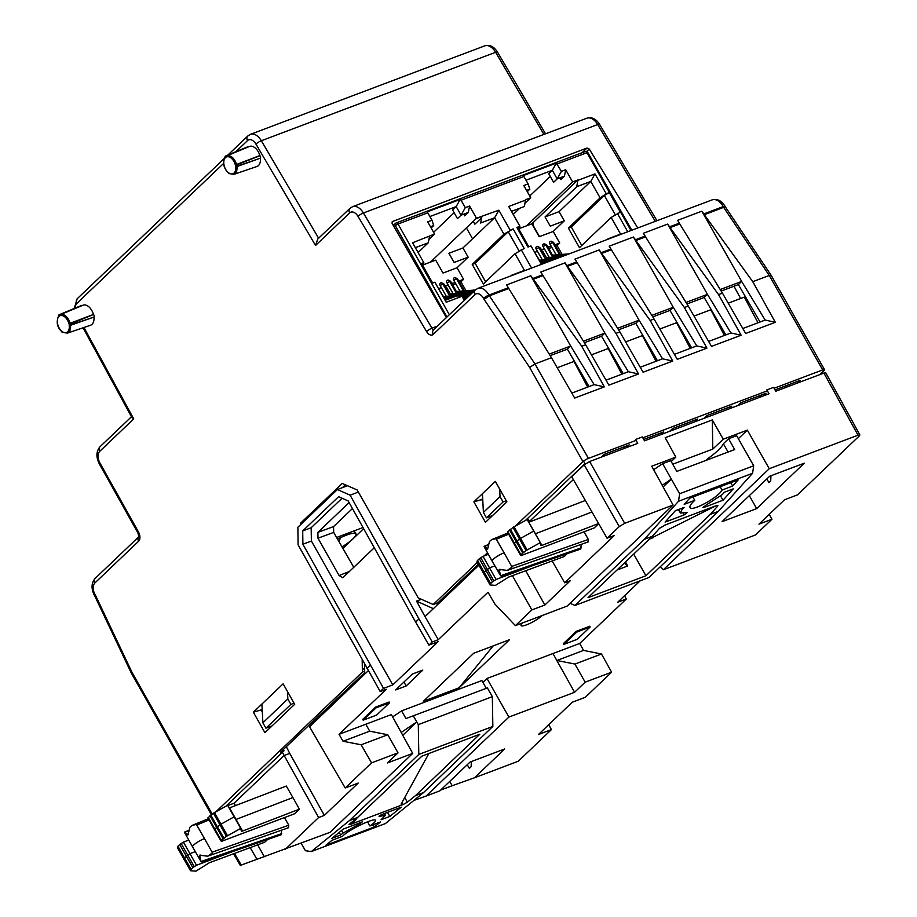 <?xml version="1.0" encoding="UTF-8"?>
<svg xmlns="http://www.w3.org/2000/svg" width="917" height="917" viewBox="0 0 917 917"><rect width="100%" height="100%" fill="white"/><g stroke="black" fill="none" stroke-linecap="round" stroke-linejoin="round"><path stroke-width="1.38" d="M338.396 540.583L339.519 540.273L338.625 540.984M339.519 540.273L340.494 537.706M708.062 459.612L707.592 458.787L705.861 460.437M718.343 511.354L710.274 514.403L645.946 575.761L588.049 597.632L652.377 536.273L644.296 539.322L574.982 605.438L649.03 577.469L718.343 511.354L752.57 473.287L753.682 465.779L736.672 435.701L728.591 438.762L723.375 443.725A42.469 8.391 -29.5 0 1 707.592 458.787M723.375 443.725L728.087 452.047M683.291 513.428L684.139 514.918L687.337 512.42L680.437 513.062L681.927 509.829L681.193 508.522M720.716 496.166L723.009 500.235L733.233 488.864L724.487 492.165L722.321 494.572L706.159 505.003L702.949 507.502L703.992 507.41L703.534 506.608M684.139 514.918L665.112 522.094L675.336 510.723L684.093 507.422L681.927 509.829M753.682 465.779L679.635 493.747L678.523 501.255L644.296 539.322M728.591 438.762L734.7 449.548L676.803 471.418L670.694 460.621L662.624 463.67L679.635 493.747M645.946 575.761L633.681 554.097M625.463 561.938L627.732 565.961L616.992 570.019M662.212 485.265L671.347 479.098L663.129 486.927M574.982 605.438L570.076 603.294M720.177 486.721L722.057 490.045L732.649 486.044L738.162 479.923L689.687 498.229L684.185 504.35L694.777 500.35C691.017 503.72 689.435 506.092 690.031 507.479C691.544 512.099 718.389 497.495 722.057 490.045M692.885 497.025L694.777 500.35M624.213 563.141L627.732 565.961M652.377 536.273L659.61 528.215L665.433 524.982L659.541 528.295M716.979 505.427L717.507 506.356L710.274 514.403M662.624 463.67L653.672 469.722M732.649 486.044L730.769 482.72M752.57 473.287L678.523 501.255M723.009 500.235L703.992 507.41M649.477 539.036L716.188 505.691L664.068 525.384M716.188 505.691L717.908 505.496L717.507 506.356M653.615 537.465L649.305 539.196M346.19 544.182L346.603 544.904M363.648 528.662L342.912 548.435M342.03 546.899A23.04 4.551 150.5 0 0 353.056 538.749A23.04 4.551 150.5 0 0 355.945 533.889A23.04 4.551 150.5 0 0 337.571 539.15M607.123 239.543L608.579 238.993M561.399 171.353L557.181 178.895L552.321 170.287L548.733 173.703L553.604 182.3L557.181 178.895L564.448 176.144L565.697 169.725L561.399 171.353L556.321 163.111L552.321 170.287L526.014 180.213M556.321 163.111L523.332 175.571L523.905 176.488L461.056 200.227L460.196 199.425L456.185 206.589L461.056 215.197L465.263 207.666L461.056 200.227M559.072 211.655L564.276 220.859L553.18 231.451L539.162 236.746L531.849 223.817L526.633 225.788L572.609 181.933L577.825 179.961L576.759 186.713L545.053 216.951L559.072 211.655L590.777 181.417L600.085 197.866L568.38 228.104L571.291 227.015L604.372 195.459L609.255 192.57L620.339 212.159L611.169 217.444L620.58 234.087L621.875 233.973M604.372 195.459L615.25 214.693M600.085 197.866L606.217 193.716L594.995 173.875L578.008 180.294M609.255 192.57L606.217 193.716M568.38 228.104L579.464 247.693L611.169 217.444M571.291 227.015L581.756 245.504M620.58 234.087L607.753 238.936M627.744 231.76L617.301 213.306M565.697 169.725L572.609 181.933M564.448 176.144L560.872 179.56L559.909 177.864M550.28 176.419L529.728 196.02M531.849 223.817L577.825 179.961M576.759 186.713L590.777 181.417L594.995 173.875M553.18 231.451L559.725 243.005L557.077 245.527L562.041 254.284M557.077 245.527L555.645 246.065M551.954 247.452L548.802 248.645M546.326 257.505L542.635 250.983L541.958 251.235M539.483 260.084L535.425 253.7M541.282 264.039L553.857 259.66M526.633 225.788L519.4 228.516M473.573 263.145L473.94 263.775M534.244 251.625A2.166 1.674 -133.6 0 1 534.783 252.29L537.568 251.373M540.48 248.61A2.166 1.674 -133.6 0 1 541.615 249.711L544.4 248.782M547.323 246.031A2.166 1.674 -133.6 0 1 548.458 247.12L551.243 246.203M554.934 244.805L559.725 243.005M440.951 282.723A2.292 1.387 69.3 0 1 442.796 283.869L449.617 295.916L442.785 283.88A2.292 1.387 -110.7 0 0 440.928 282.734A2.292 1.387 -110.7 0 0 440.618 282.929A2.166 1.674 46.4 0 0 440.045 285.393L446.212 296.122M457.377 293.28L450.522 281.175L447.771 280.144A2.292 1.387 69.3 0 1 449.639 281.29L456.46 293.337L449.617 281.29A2.292 1.387 -110.7 0 0 447.771 280.144A2.292 1.387 -110.7 0 0 447.462 280.35A2.166 1.674 46.4 0 0 446.888 282.803L453.055 293.543M463.268 290.746L456.46 278.711A2.292 1.387 -110.7 0 0 454.614 277.564A2.292 1.387 -110.7 0 0 454.293 277.759A2.166 1.674 46.4 0 0 453.732 280.224L459.887 290.964M453.846 278.046L454.591 277.576A2.292 1.387 69.3 0 1 456.483 278.699L463.291 290.746M481.872 216.595L480.623 223.014L494.641 217.719L498.859 210.188L476.473 218.235L430.497 262.09L423.264 264.83M438.12 287.927A2.166 1.674 -133.6 0 1 438.647 288.591L441.432 287.674M444.344 284.923A2.166 1.674 -133.6 0 1 445.49 286.012L448.275 285.095M451.187 282.333A2.166 1.674 -133.6 0 1 452.322 283.433L455.107 282.505M458.798 281.118L463.589 279.307L460.942 281.828L465.905 290.586M503.949 234.167L513.119 228.883L524.203 248.461L515.033 253.757L483.328 283.995L472.244 264.417L503.949 234.167L494.641 217.719L462.936 247.968L468.151 257.173L457.044 267.753L463.589 279.307M457.044 267.753L443.026 273.048L435.713 260.13L430.497 262.09M462.787 297.67L464.243 296.799L465.607 299.217L464.243 296.799M464.254 296.787L465.882 298.965M465.263 297.681L470.673 294.391M510.987 275.857L512.443 275.306M515.033 253.757L524.455 270.4L511.629 275.238M445.146 300.352L456.907 295.904L461.996 296.271L446.212 302.243L434.876 282.195L431.838 283.342L420.754 263.764L423.792 262.617L412.57 242.776L434.578 234.064L427.677 221.857L431.976 220.229L427.78 212.801L398.035 224.035L449.353 314.726M422.737 263.019L423.585 264.52L422.668 265.403M464.346 300.421L461.996 296.271M423.792 262.617L423.585 264.52M420.754 263.764L422.049 264.314L432.652 283.044M418.083 252.519L428.296 242.776L415.344 247.67M428.95 239.429L434.578 234.064M454.144 212.721L433.592 232.322M476.473 218.235L469.573 206.038L468.323 212.457L461.056 215.197L457.468 218.613L452.608 210.004L456.185 206.589L429.89 216.527M430.451 226.751L433.695 225.525L431.976 220.229M460.196 199.425L427.196 211.884L427.78 212.801M428.296 242.776L429.546 236.357M443.347 296.397L439.289 290.013M450.19 293.818L446.499 287.285L445.822 287.537M460.942 281.828L459.509 282.367M455.818 283.766L452.666 284.958M510.081 230.029L498.859 210.188M513.119 228.883L508.236 231.76L519.114 250.994M508.236 231.76L475.155 263.317L485.62 281.817M468.323 212.457L464.736 215.862L463.773 214.165M462.936 247.968L448.917 253.264L454.121 262.468L468.151 257.173M511.468 211.369L524.432 206.474L525.498 199.723L530.714 197.751L525.086 203.127M528.788 246.73L518.185 228.001L516.89 227.462L519.928 226.304L508.706 206.463L525.682 200.055M526.576 190.449L529.82 189.223L528.112 183.927L523.905 176.488M516.89 227.462L527.974 247.04L531.012 245.894L541.454 264.348M530.714 197.751L523.813 185.555L528.112 183.927M529.82 189.223L527.264 191.664M519.71 208.251L513.211 214.452M472.564 238.787L466.386 227.863M473.252 221.306L474.891 224.195L481.654 217.742M519.928 226.304L518.804 229.09M518.862 226.705L519.721 228.218M546.67 259.557L539.826 247.452L537.064 246.421A2.292 1.387 69.3 0 1 538.932 247.567A2.292 1.387 -110.7 0 0 537.064 246.421A2.292 1.387 -110.7 0 0 536.754 246.616A2.166 1.674 46.4 0 0 536.181 249.08L542.348 259.82M552.573 257.035L545.753 244.988A2.292 1.387 -110.7 0 0 543.907 243.842A2.292 1.387 -110.7 0 0 543.586 244.037A2.166 1.674 46.4 0 0 543.024 246.501L549.191 257.241M543.919 243.83A2.292 1.387 69.3 0 1 545.775 244.977L552.584 257.035M550.762 241.251A2.292 1.387 69.3 0 1 552.607 242.397L559.427 254.445L552.596 242.409A2.292 1.387 -110.7 0 0 550.75 241.263A2.292 1.387 -110.7 0 0 550.429 241.458A2.166 1.674 46.4 0 0 549.856 243.911L556.023 254.651M539.494 236.62L533.27 225.616L533.213 222.51M557.88 243.693L555.553 245.916M475.155 263.317L472.244 264.417M539.815 247.441L538.932 247.567L545.753 259.614L538.909 247.567L536.296 249.137M481.838 216.527L475.923 218.762M469.573 206.038L465.263 207.666M524.455 270.4L525.75 270.274M531.608 268.062L521.165 249.607M433.695 225.525L431.139 227.966M545.053 216.951L550.257 226.155L564.276 220.859M539.54 260.967L551.346 260.245M555.599 259.007L539.116 260.222M552.859 255.82L566.19 255.006M569.274 253.837L552.492 255.178M443.404 297.268L455.222 296.546M460.907 296.202L468.816 295.71M470.215 294.655L442.98 296.535M456.723 292.122L474.169 291.056M475.258 290.013L456.357 291.48M540.721 263.064L544.503 262.824M540.182 262.113L547.575 261.666M546.016 258.411L559.347 257.585M562.419 256.428L545.649 257.757M449.892 294.712L471.739 293.371M472.828 292.328L449.525 294.07M444.585 299.366L448.367 299.137M444.057 298.426L451.439 297.968M462.569 297.291L463.36 297.234M464.953 297.142L467.04 297.016M311.379 541.019L392.785 684.907L383.547 688.403L380.211 691.578L298.094 544.801L297.887 527.241L337.41 489.54L350.111 495.18L418.966 618.895L415.63 622.07L348.231 500.969L338.602 496.693L302.713 530.92L302.885 544.24L311.379 541.019L311.161 527.733L342.075 498.229M302.885 544.24L383.547 688.403M418.966 618.895L432.228 641.957L428.892 645.132L438.143 641.648L392.785 684.907M428.892 645.132L415.63 622.07M478.892 565.227L425.018 616.614L438.28 639.676L432.228 641.957M525.728 570.752L544.87 605.014L531.871 609.92L515.411 625.623L494.859 604.005L488.004 592.244L438.28 639.676M531.871 609.92L512.42 575.67M542.325 615.456A13.285 2.625 -29.5 0 1 526.484 624.867A13.285 2.625 -29.5 0 1 520.971 625.222A13.285 2.625 -29.5 0 1 522.552 622.93M406.174 685.962L395.651 689.939L412.283 674.075L422.794 670.098L406.174 685.962L403.927 682.042M240.323 865.419L329.948 832.361L412.719 753.407L391.376 714.572L365.803 724.235L369.723 731.17L343.027 741.257L361.16 744.787L371.557 762.852L398.012 752.857L387.765 734.746L369.723 731.17M508.901 717.083L486.973 678.465L552.951 653.546L556.871 660.492L574.913 664.057L585.161 682.179L574.581 692.278L508.901 717.083L426.13 796.036L413.899 800.403M486.973 678.465L482.892 682.363M467.234 764.721L469.355 768.389L471.132 766.692L471.349 761.557M426.13 796.036L439.839 790.855L470.031 762.061L504.694 748.96L474.513 777.765L518.265 761.236L551.415 729.611L538.417 734.528L572.288 702.216L585.275 697.31L611.616 672.184L601.506 654.016L583.567 650.405L579.704 643.447L626.3 598.996L617.726 602.228L640.169 580.816M585.161 682.179L611.616 672.184M574.913 664.057L601.506 654.016M556.871 660.492L583.567 650.405M574.581 692.278L552.951 653.546L579.704 643.447M624.511 595.763L626.3 598.996M859.894 434.967L825.758 372.829L823.902 373.059L858.037 435.185L769.26 468.713L663.335 569.755L660.378 566.649M663.335 569.755L755.482 534.955L771.942 519.251L758.944 524.157L784.493 499.788L797.481 494.882L859.321 435.907L859.882 434.956L858.037 435.185M766.83 478.938L768.939 482.617L770.716 480.921L770.945 475.785M671.221 461.549L675.829 457.113L665.18 437.73L712.303 419.929L723.249 439.209L712.807 449.078L672.734 464.208M712.303 419.929L712.807 449.078M607.054 538.199L571.692 476.702L584.175 464.793L619.25 526.564L607.054 538.199L614.333 535.459L564.689 582.811L570.408 580.644L544.87 605.014M581.298 547.862L500.602 575.738L501.645 576.346L580.702 549.031L581.24 544.366M500.602 575.738L499.146 569.434L507.284 570.42L512.053 567.073L504.075 552.802A8.998 1.777 150.5 0 0 495.753 557.295A8.998 1.777 150.5 0 0 492.165 561.158A8.998 1.777 150.5 0 0 492.165 561.17L484.279 546.922M499.146 569.434L500.052 569.297M495.971 538.657L504.075 552.802L495.971 538.657L491.569 539.677L489.506 541.454L487.603 549.042L484.268 546.245M487.603 549.042L486.835 549.123L487.821 548.733M494.882 565.858L489.563 567.864L483.672 572.46L490.32 583.969L490.102 584.977L495.489 585.367L508.694 577.045L564.287 556.481L567.21 553.696M533.419 565.365L496.086 579.464L483.007 556.344L488.371 554.315M492.406 581.848L490.652 583.521L484.016 571.99L477.562 560.39L479.327 558.717L492.406 581.848L496.086 579.464M477.562 560.39L477.092 561.903M483.007 556.344L479.327 558.717M564.689 582.811L552.172 560.963M529.774 521.876L527.619 518.392M503.101 501.954L500.052 496.555L483.408 512.431L486.457 517.83L503.101 501.954L506.276 500.762M433.34 608.67L416.536 601.105L425.018 616.614M368.244 670.763L364.691 674.155L364.622 664.321M364.691 674.155L309.556 726.757L345.216 787.978L358.203 783.072L324.343 815.373L318.612 817.54L282.39 752.318M261.93 704.462L262.881 722.802L265.93 728.19L290.895 704.382L287.846 698.983L287.457 691.475M262.881 722.802L287.846 698.983M286.322 746.633L289.738 753.419L284.006 755.585L234.076 803.212L235.451 805.63M196.387 824.44L204.491 838.585L196.387 824.44L191.985 825.449L189.911 827.226L188.019 834.814L184.684 832.017M281.714 833.633L201.018 861.522L202.049 862.129L281.106 834.802L281.657 830.149M201.018 861.522L199.551 855.206L207.7 856.191L212.457 852.856L204.491 838.585A8.998 1.777 150.5 0 0 196.169 843.067A8.998 1.777 150.5 0 0 192.581 846.93A8.998 1.777 150.5 0 0 192.581 846.941L200.743 861.063M199.551 855.206L200.468 855.068M188.019 834.814L187.24 834.894L188.237 834.504M299.389 809.161L294.586 813.757L221.582 841.325L221.318 840.431L226.465 836.338L240.69 828.429L241.4 831.203L242.604 831.043L299.389 809.161L292.901 797.549L235.772 819.546M292.901 797.549L286.31 786.041L229.181 808.026M240.69 828.429L227.611 805.298L213.386 813.207L207.907 817.849L214.337 829.404M195.298 851.629L189.979 853.635L184.088 858.232L190.725 869.74L190.518 870.749L195.951 871.15L209.397 862.714L264.704 842.253L267.626 839.468M233.835 851.148L196.502 865.247L183.411 842.115L188.787 840.087M192.822 867.62L191.068 869.293L184.432 857.762L177.978 846.173L179.732 844.488L192.822 867.62L196.502 865.247M177.978 846.173L177.508 847.675M183.411 842.115L179.732 844.488M289.738 753.419L324.343 815.373M412.719 753.407L387.421 762.955L398.012 752.857M371.557 762.852L345.216 787.978M285.474 849.153L318.612 817.54M264.337 856.696L257.643 844.866M227.771 805.584L234.076 803.212M257.012 859.47L250.192 847.617M515.411 625.623L567.153 606.08L673.078 505.038L651.746 466.214L675.829 457.113M459.096 687.796L423.413 701.276L473.745 653.236L509.543 639.711L459.096 687.796L493.208 645.877M421.006 703.534L456.792 690.02M363.178 720.154L376.073 707.867L389.53 702.777L376.635 715.077L363.178 720.154L362.731 719.398L375.638 707.087L376.073 707.867M375.638 707.087L389.095 702.009L389.53 702.777M563.795 644.387L576.69 632.1L590.135 627.01L577.252 639.309L563.795 644.387L563.347 643.631L576.254 631.32L576.69 632.1M576.254 631.32L589.711 626.242L590.135 627.01M380.211 691.578L386.275 689.286L339.049 734.334L365.803 724.235M339.049 734.334L343.027 741.257M370.273 665.341L366.949 668.516M598.698 523.653L594.17 527.974L521.165 555.553L520.902 554.659L526.06 550.567L540.273 542.646L527.195 519.526L512.97 527.435L507.491 532.078L513.921 543.632M585.355 500.464L528.777 522.254M591.981 511.973L535.402 533.763L533.992 531.287M533.121 529.774L528.8 522.254M540.273 542.646L540.984 545.443L541.89 545.386L535.368 533.774M541.89 545.386L598.618 523.527M756.685 508.591L722.023 521.681L769.615 476.278L804.278 463.188L756.685 508.591L749.327 495.627M474.513 777.765L452.196 785.731L449.743 781.41M452.196 785.731L440.63 790.099M374.274 547.77L342.798 577.756L339.095 575.521L317.981 538.199L333.685 532.399L333.559 526.576L352.449 508.545M349.239 502.78L348.426 503.215L349.308 502.894M333.559 526.576L317.878 532.353L348.426 503.215M317.878 532.353L317.981 538.199M353.813 567.405L333.685 532.399M302.713 530.92L311.161 527.733M361.16 744.787L387.765 734.746M177.646 846.609L184.088 858.232L183.962 859.309M234.248 816.783L219.874 824.784L214.349 829.472L220.986 840.923M477.23 560.837L483.672 572.46L483.546 573.526M533.832 531L519.458 539.001L513.933 543.701L520.569 555.152M619.25 526.564L624.695 523.309L673.078 505.038M723.249 439.209L747.344 430.107L769.26 468.713M624.695 523.309L589.62 461.538L637.751 443.358L635.596 439.484L642.324 436.939L644.491 440.813L769.031 393.783L766.864 389.908L773.604 387.364L775.759 391.238L823.902 373.059M589.62 461.538L584.175 464.793M787.474 386.814L786.694 385.427M685.045 425.499L684.265 424.113M583.544 461.136L585.138 464.002M605.186 455.657L604.406 454.27M686.638 423.218L687.429 424.594M707.615 416.971L706.835 415.584M789.067 384.532L789.858 385.908M758.726 397.669L761.637 394.895M769.237 514.345L771.942 519.251M548.71 724.705L551.415 729.611M747.344 430.107L738.357 438.681M287.961 827.673L288.557 827.719L288.775 825.22L284.442 817.586M294.07 703.179L290.895 704.382M265.93 728.19L272.085 725.874M314.967 720.086L315.551 721.026M347.497 485.735L337.41 489.54M358.375 492.062L350.111 495.18M416.536 601.105L421.339 599.282M435.953 603.466L437.89 604.326M486.457 517.83L492.612 515.514M482.457 494.103L483.408 512.431M500.052 496.555L499.662 489.059M587.556 541.89L588.152 541.936L588.359 539.448L584.026 531.803M204.491 838.585L212.457 852.856M504.075 552.802L512.053 567.073M486.228 688.266L481.872 680.552L401.6 710.87L405.967 718.573L487.385 687.91L405.967 718.573M392.659 716.911L401.6 710.87M413.338 715.879L416.765 721.943L401.199 732.454M492.853 726.447L418.805 754.416L349.48 820.543L357.561 817.494L421.889 756.135L479.786 734.265L415.458 795.624L423.539 792.575L492.853 726.447L492.337 696.668L418.29 724.636L416.765 721.943L402.758 735.296M492.337 696.668L487.385 687.91M379.649 815.683L379.97 816.256L385.392 815.305L381.071 819.752L389.817 816.451L387.513 812.359M341.617 830.435L343.096 833.049L359.773 823.879L359.281 823.019M339.198 832.407L340.677 835.009L331.92 838.31L343.336 829.048L362.353 821.861L359.773 823.879M343.096 833.049L340.677 835.009M349.48 820.543L311.276 851.572L305.418 850.701L301.189 843.216M423.539 792.575L385.335 823.604L311.276 851.572M369.906 825.965C373.976 823.145 375.832 821.277 375.489 820.337C374.801 817.173 347.256 830.527 342.614 836.27L332.023 840.27L325.879 845.268L374.354 826.962L380.498 821.964L369.906 825.965L367.557 821.804M418.29 724.636L418.805 754.416M415.458 795.624L407.377 802.192L404.729 797.503M379.97 816.256L379.798 816.325C378.228 816.566 379.03 815.912 382.217 814.365L401.233 807.178L389.817 816.451M353.962 820.417L354.535 821.426L350.615 824.383L348.976 824.715L349.48 824.051L357.561 817.494M359.453 822.962L359.945 823.821M401.852 802.73L402.93 804.633L407.377 802.192M402.93 804.633L401.13 804.69L401.291 803.773L428.892 753.487M350.134 823.523L350.615 824.383L402.735 804.702L401.738 802.948M350.42 824.463L349.962 823.661M354.535 821.426L357.08 817.884M374.354 826.962L373.104 824.761M625.635 341.938L642.381 335.611L656.068 361.264M740.649 298.495L733.967 286.23M690.26 348.345L676.586 322.692L659.827 329.02M621.864 374.182L608.189 348.529L591.431 354.845M694.031 316.101L710.778 309.774L724.464 335.439M728.224 303.183L744.306 297.108L757.992 322.773M587.671 387.1L573.985 361.436L557.238 367.763M478.342 564.242L438.017 602.698L433.214 604.498L477.321 562.408M520.581 523.171L525.166 520.638M525.407 520.512L584.404 464.231M601.254 457.147L604.154 454.373L629.245 444.894L626.334 447.668M643.711 439.426L663.449 431.976L660.538 434.75M669.651 431.311L672.551 428.537L697.642 419.058L694.742 421.831M703.843 418.393L706.755 415.619L731.846 406.151L728.935 408.925M738.047 405.474L740.959 402.701L766.039 393.233L763.139 396.006M775.025 389.908L800.243 380.314L797.332 383.088M819.798 374.606L823.97 370.628A4.516 0.894 -29.5 0 0 824.532 369.677L771.174 275.352M771.14 275.295L769.248 275.467L822.687 369.918A4.516 0.894 -29.5 0 1 824.532 369.677M822.687 369.918L774.097 388.258M767.369 390.802L642.828 437.833M636.089 440.378L588.405 458.397L534.966 363.946L529.648 367.43L582.96 461.652A4.516 0.894 -29.5 0 1 588.405 458.397M484.142 555.908L487.489 552.722M515.56 525.934L582.96 461.652M550.166 355.647L567.382 349.148L570.672 346.007L549.226 354.111M508.339 287.743L508.786 288.511L489.391 295.836L488.956 295.068L508.339 287.743L506.597 284.935L530.828 275.776L570.672 346.007L594.159 384.647L571.818 393.084M618.562 329.811L635.779 323.311L639.069 320.182L617.622 328.275M576.736 261.918L577.183 262.686L567.474 266.343L567.05 265.575L576.736 261.918L574.993 259.098L599.225 249.94L639.069 320.182L662.555 358.811L640.215 367.247M652.766 316.904L669.983 310.393L673.261 307.264L651.815 315.368M610.94 249L611.375 249.768L601.678 253.424L601.243 252.656L610.94 249L609.186 246.18L633.429 237.033L673.261 307.264L696.76 345.904L674.419 354.34M686.971 303.986L704.176 297.486L707.466 294.346L686.019 302.45M645.132 236.082L645.579 236.85L635.871 240.518L635.447 239.738L645.132 236.082L643.39 233.262L667.622 224.115L707.466 294.346L730.952 332.986L708.612 341.422M721.163 291.067L738.38 284.568L741.658 281.427L720.212 289.531M679.337 223.163L679.772 223.931L670.075 227.599L669.639 226.82L679.337 223.163L677.583 220.355L701.826 211.197L741.658 281.427L765.156 320.067L742.816 328.504M93.935 317.064L70.471 325.329L69.176 325.145L69.451 324.607A0.906 0.63 26.4 0 0 70.632 324.996L93.935 317.064A10.695 6.476 69.3 0 1 90.542 325.248L67.354 333.146A9.892 5.983 69.3 0 0 70.471 325.329M236.506 164.51L259.832 155.535A10.695 6.476 69.3 0 0 249.413 146.468L226.808 155.867A9.892 5.983 69.3 0 1 236.506 164.51L235.864 165.702L235.371 165.106L236.506 164.51M260.451 158.148L236.907 166.562L235.623 166.378L235.887 165.839A0.906 0.63 26.4 0 0 237.067 166.229L260.451 158.148A1.811 1.089 -110.7 0 0 259.97 155.707L259.832 155.535M260.371 158.309A10.695 6.476 69.3 0 1 256.978 166.481L233.789 174.379A9.892 5.983 69.3 0 0 236.907 166.562M58.447 315.735L59.032 314.818A0.997 0.608 69.3 0 0 58.722 315.459L58.688 316.732L59.261 315.712M226.155 156.222A9.892 5.983 69.3 0 1 226.808 155.867L225.124 157.976L225.169 157.162A0.906 0.619 -66.3 0 1 225.811 156.073A0.997 0.608 69.3 0 0 225.158 156.692L225.124 157.976A8.987 5.433 -110.7 0 0 227.909 172.224L228.769 172.912A8.987 5.433 -110.7 0 0 235.623 166.378M94.015 316.915A1.811 1.089 69.3 0 0 93.534 314.462L69.428 324.469L68.935 323.873A8.987 5.433 -110.7 0 0 59.296 316.159L60.373 314.634A9.892 5.983 69.3 0 1 70.07 323.277L93.5 314.439M68.935 323.873L70.07 323.277M61.599 331.828L62.826 332.447A0.906 0.722 -109.7 0 1 61.863 331.839L61.473 330.98A8.987 5.433 -110.7 0 1 58.688 316.732L58.734 315.929A0.906 0.619 -66.3 0 1 59.376 314.84L82.266 305.453A1.811 1.089 -110.7 0 0 81.636 305.418L59.032 314.818A0.997 0.608 69.3 0 1 59.376 314.84M61.863 331.839L63.124 332.344L62.333 331.667A8.987 5.433 -110.7 0 0 69.176 325.145M336.608 537.488L363.006 527.516M679.772 223.931L722.447 293.142L718.573 294.609L670.075 227.599M645.579 236.85L688.243 306.06L684.369 307.516L635.871 240.518M611.375 249.768L654.05 318.978L650.176 320.434L601.678 253.424M577.183 262.686L619.846 331.885L615.972 333.352L567.474 266.343M581.768 346.271L532.846 278.493L542.543 274.825L585.654 344.803L581.768 346.271L604.337 386.871L594.159 384.647M542.979 275.593L533.281 279.261M508.786 288.511L551.449 357.722L574.695 398.07L604.337 386.871M722.447 293.142L745.681 333.49L775.323 322.291L765.156 320.067M688.243 306.06L711.489 346.408L741.131 335.209L730.952 332.986M619.846 331.885L643.092 372.233L672.734 361.046L662.555 358.811M585.654 344.803L608.888 385.151L638.53 373.964L628.363 371.729L606.022 380.165M473.871 501.863L495.329 481.391L506.906 501.874L485.46 522.323L473.871 501.863L481.677 499.547L482.846 501.645M490.973 516.122L491.317 516.741M253.344 712.222L283.124 683.818L294.701 704.29L264.933 732.694L253.344 712.222L261.15 709.907L262.319 712.005M270.446 726.493L270.79 727.101M262.159 708.944L261.15 709.907M225.811 806.284L283.995 750.782L280.636 752.055L364.679 672.665M364.668 671.187L362.387 672.058L215.976 811.717M725.553 207.185L723.662 207.357L769.248 275.467L752.765 281.691L775.323 322.291M718.573 294.609L741.131 335.209M684.369 307.516L706.927 348.128L696.76 345.904M654.05 318.978L677.285 359.326L706.927 348.128M650.176 320.434L672.734 361.046M615.972 333.352L638.53 373.964M551.449 357.722L534.966 363.946L489.391 295.836L484.073 299.32L529.648 367.43M83.046 327.805L131.842 417.453L133.722 418.909L83.963 327.484M318.623 238.214L261.334 140.76A13.56 8.196 -110.7 0 0 250.479 134.329L247.785 136.025A4.516 3.485 46.4 0 0 247.544 140.576A9.032 5.468 69.3 0 1 255.946 144.107L315.528 245.469L317.706 239.096L349.916 208.365A4.516 3.485 46.4 0 0 349.664 212.916A9.032 5.468 69.3 0 1 358.031 216.389L426.6 331.564A7.233 4.367 -110.7 0 0 433.294 334.35L474.983 294.586A9.032 5.468 69.3 0 1 483.511 298.323L484.073 299.32M131.418 673.296L132.071 672.493L95.643 595.649L94.99 596.451L131.395 673.25M752.765 281.691L704.279 214.681L723.662 207.357L723.226 206.589A4.516 0.894 -29.5 0 1 725.083 206.348A4.516 0.894 -29.5 0 1 724.762 207.047M530.828 275.776L532.846 278.493M542.543 274.825L540.789 272.017L565.032 262.858L567.05 265.575M599.225 249.94L601.243 252.656M633.429 237.033L635.447 239.738M667.622 224.115L669.639 226.82M701.826 211.197L703.843 213.913L723.226 206.589A13.56 8.196 69.3 0 0 712.2 199.86C717.3 198.473 721.587 200.64 725.083 206.348M446.373 317.569L392.132 223.461L392.591 221.467L587.006 148.05L589.23 149.024L637.751 227.978M589.23 149.024L586.605 151.534M482.686 498.584L481.677 499.547M584.37 342.729L601.575 336.23L604.865 333.1L583.418 341.193M565.032 262.858L604.865 333.1L628.363 371.729M582.135 152.68L587.006 148.05M392.591 221.467L391.972 222.063M393.095 225.124L393.943 224.814M342.385 487.661L345.377 484.806M362.353 670.109L364.645 667.931M283.296 749.521L283.995 750.782M59.296 316.159L58.677 315.964M59.72 314.99A9.892 5.983 69.3 0 1 60.373 314.634L82.977 305.235A10.695 6.476 69.3 0 1 93.396 314.302M225.926 156.394L225.273 156.647M225.811 156.073L248.805 146.72M224.883 156.967L225.467 156.05L248.083 146.651A1.811 1.089 69.3 0 1 248.713 146.686M229.261 173.68L229.261 173.68A0.997 0.608 69.3 0 1 228.39 173.049M225.112 157.208L225.697 156.945M362.387 672.058L362.181 659.931M300.638 524.616L300.604 523.149L342.247 483.431L357.206 489.987L418.267 597.93L433.214 604.498M300.604 523.149L303.172 522.209M567.382 349.148L589.046 386.584M623.95 446.9L624.741 448.275M601.575 336.23L623.239 373.666M658.154 433.982L658.945 435.357M635.779 323.311L657.443 360.748M669.983 310.393L691.636 347.83M726.551 408.145L727.341 409.521M704.176 297.486L725.84 334.911M704.279 214.681L703.843 213.913M738.38 284.568L760.033 322.005M440.171 285.439L443.69 283.754L440.928 282.734L440.171 283.204M447.003 282.86L450.522 281.175M453.846 280.27L456.46 278.711M464.22 290.689L457.365 278.585L456.483 278.699M630.976 230.534L586.937 152.692L557.192 163.925M446.98 316.984L395.307 225.662L394.081 226.831M464.564 300.214L463.016 297.475M543.139 246.547L545.753 244.988M553.513 256.978L546.658 244.862L545.775 244.977M549.982 243.968L552.596 242.409M560.344 254.387L553.501 242.283L552.607 242.397M560.493 178.884L562.648 176.832M584.805 151.752A2.258 1.364 69.3 0 1 585.092 151.569A2.258 1.364 69.3 0 1 586.937 152.692L587.854 152.566A2.258 2.258 0 0 0 585.092 151.569L396.19 222.911A2.258 1.364 69.3 0 1 398.035 224.035L395.307 225.662A2.258 1.742 46.4 0 1 395.433 223.393L393.278 225.444M395.903 223.095A2.258 1.364 69.3 0 1 396.19 222.911A2.258 2.258 0 0 0 395.433 223.393A2.258 1.742 46.4 0 1 395.903 223.095M498.882 570.42L501.072 569.629M484.119 546.601L488.452 544.836M184.523 832.372L188.868 830.619M199.298 856.191L201.488 855.401M242.604 831.043L229.514 807.911M349.675 571.36L339.095 575.521M190.507 870.646L177.417 847.514M194.232 866.599L181.142 843.468M221.318 840.431L208.228 817.311M209.993 815.626L223.083 838.757M223.851 838.149L210.761 815.018M213.386 813.207L226.465 836.338M227.496 835.708L214.418 812.577M490.091 584.874L477 561.743M493.816 580.828L480.737 557.696M520.902 554.659L507.823 531.528M509.577 529.854L522.667 552.985M523.435 552.378L510.345 529.247M512.97 527.435L526.06 550.567M527.092 549.925L514.001 526.794M241.263 865.098L234.465 853.44M573.354 479.58L529.499 521.406M196.8 824.979L209.065 819.947M288.775 825.22L212.182 852.18M496.384 539.207L508.648 534.164M588.359 539.448L511.766 566.408M724.407 207.116A9.032 5.468 -110.7 0 0 723.926 206.348M259.97 155.707L236.804 164.877A0.997 0.608 69.3 0 1 237.067 166.229M235.371 165.106A8.987 5.433 -110.7 0 0 225.731 157.392M70.368 323.644A0.997 0.608 69.3 0 1 70.632 324.996M62.826 332.447A0.997 0.608 69.3 0 1 61.955 331.805M255.946 144.107A4.516 0.986 -30.4 0 1 261.334 140.76L495.616 52.28L543.896 134.421M656.95 220.722L599.558 124.322C596.061 118.855 591.832 116.814 586.88 118.19A13.56 8.196 69.3 0 1 597.678 124.517L655.323 221.341M599.558 124.322A4.516 1.009 149.2 0 0 597.678 124.517L363.407 212.996A4.516 1.009 149.2 0 0 358.031 216.389M497.484 52.074C493.988 46.549 489.747 44.474 484.761 45.85A13.56 8.196 69.3 0 1 495.616 52.28A4.516 0.986 -30.4 0 1 497.484 52.074L545.535 133.802M433.294 334.35A4.516 3.485 46.4 0 1 433.546 329.799L475.235 290.036L477.929 288.339A13.56 8.196 -110.7 0 1 488.956 295.068A4.516 0.894 150.5 0 0 483.511 298.323M475.235 290.036A4.516 3.485 46.4 0 0 474.983 294.586M433.867 329.501A2.717 1.639 69.3 0 1 431.976 328.171A4.516 1.009 149.2 0 0 426.6 331.564M437.398 326.131L431.976 328.171L363.407 212.996A13.56 8.196 -110.7 0 0 352.609 206.669L349.916 208.365M315.528 245.469L349.664 212.916M138.857 536.72L137.894 532.903L99.323 463.853C95.93 457.09 96.147 451.393 99.987 446.774A4.516 3.485 46.4 0 0 99.747 451.313L133.722 418.909M99.323 463.853A4.516 0.86 -29.2 0 1 99.907 462.925A9.032 5.468 69.3 0 1 99.747 451.313M137.894 532.903A4.516 0.86 -29.2 0 1 138.478 531.975L99.907 462.925M138.685 536.892A4.516 3.485 46.4 0 0 138.605 541.259A7.233 4.367 -110.7 0 0 138.478 531.975M95.643 595.649L95.081 594.652A4.516 0.894 -29.5 0 0 94.508 595.603C91.058 588.806 91.264 583.086 95.127 578.432A4.516 3.485 46.4 0 0 94.875 582.971L138.605 541.259M95.081 594.652A9.032 5.468 69.3 0 1 94.875 582.971M212.159 814.055L132.071 672.493M75.286 308.055A9.032 5.468 69.3 0 1 76.948 303.298A4.516 3.485 -133.6 0 1 77.2 298.759L224.275 158.469M76.948 303.298L223.588 163.432M235.829 151.741L247.544 140.576M58.837 315.414L59.49 315.15M678.454 509.554L680.38 512.947M354.214 530.828L355.945 533.889M450.534 295.859L443.69 283.754M447.003 280.625L447.748 280.155M457.365 278.585L454.614 277.564M465.951 298.896L464.724 296.73M536.296 246.902L537.041 246.432M543.139 244.323L543.884 243.853L546.658 244.862M549.982 241.733L550.727 241.263L553.501 242.283M587.854 152.566L631.802 230.224M188.936 830.298L184.615 832.051M488.532 544.526L484.199 546.268M177.428 847.617L190.518 870.749M207.907 817.849L220.997 840.981M184.684 832.693L192.581 846.93M477.012 561.846L490.102 584.977M507.491 532.078L520.581 555.209M233.548 853.784L240.449 865.625M208.388 818.721L191.985 825.449M288.546 827.719L207.689 856.18M507.972 532.949L491.569 539.677M588.129 541.947L507.273 570.408M500.327 575.28L492.165 561.17M384.395 813.539L385.323 815.19M229.055 173.485L233.789 174.379M224.986 157.277C222.476 162.458 223.427 167.547 227.875 172.534M62.62 332.252L67.354 333.146M61.439 331.301C57.083 327.128 56.12 322.039 58.55 316.044M99.987 446.774L131.463 416.754M95.127 578.432L138.696 536.869M94.508 595.603L95.024 596.508M211.369 814.605L131.452 673.342M74.208 308.502L77.2 298.759M227.829 155.076L247.785 136.025M725.53 207.15L771.105 275.249M586.88 118.19L352.609 206.669M477.929 288.339L712.2 199.86M250.479 134.329L484.761 45.85"/></g></svg>
